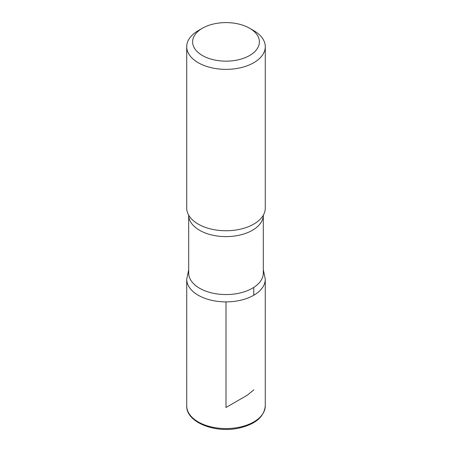 <?xml version="1.0" encoding="UTF-8"?>
<svg xmlns="http://www.w3.org/2000/svg" width="452" height="452" viewBox="0 0 452 452"><rect width="100%" height="100%" fill="white"/><g stroke="black" fill="none" stroke-linecap="round" stroke-linejoin="round"><path stroke-width="0.68" d="M253.775 30.651L249.611 28.244A33.386 19.278 180 0 1 249.611 55.506A33.386 19.278 180 0 1 202.389 55.506A33.386 19.278 180 0 1 202.389 28.244A33.386 19.278 180 0 1 249.611 28.244L253.775 30.651A39.279 22.679 180 0 1 265.279 46.686A39.279 22.679 180 0 1 226 69.365A39.279 22.679 180 0 1 186.721 46.686A39.279 22.679 180 0 1 198.225 30.651L202.389 28.244M263.318 273.019A37.318 21.543 180 0 1 226 294.563A37.318 21.543 180 0 1 188.682 273.019L188.682 215.158A37.318 21.543 180 0 0 226 236.611A37.318 21.543 180 0 0 263.313 215.158L263.318 273.019M263.318 269.776L265.267 279.206A39.267 22.668 180 0 1 226 301.879A39.267 22.668 180 0 1 186.732 279.206A39.267 22.668 0 0 0 226 301.879A39.267 22.668 0 0 0 265.267 279.206L265.279 405.89A39.279 22.679 180 0 1 226 428.569A39.279 22.679 180 0 1 186.721 405.89C186.038 421.925 214.254 433.327 238.108 428.27C255.047 424.586 264.104 417.123 265.279 405.89M265.279 46.686L265.279 208.073A39.279 22.679 180 0 1 262.906 215.841A39.279 22.679 180 0 1 226 230.752A39.279 22.679 180 0 1 189.094 215.841A39.279 22.679 180 0 1 186.721 208.073L186.721 46.686M226 301.879L226 407.495L247.425 395.127L253.775 389.856M253.77 295.235L253.77 287.41M188.682 269.776L186.732 279.206L186.721 405.89"/></g></svg>
